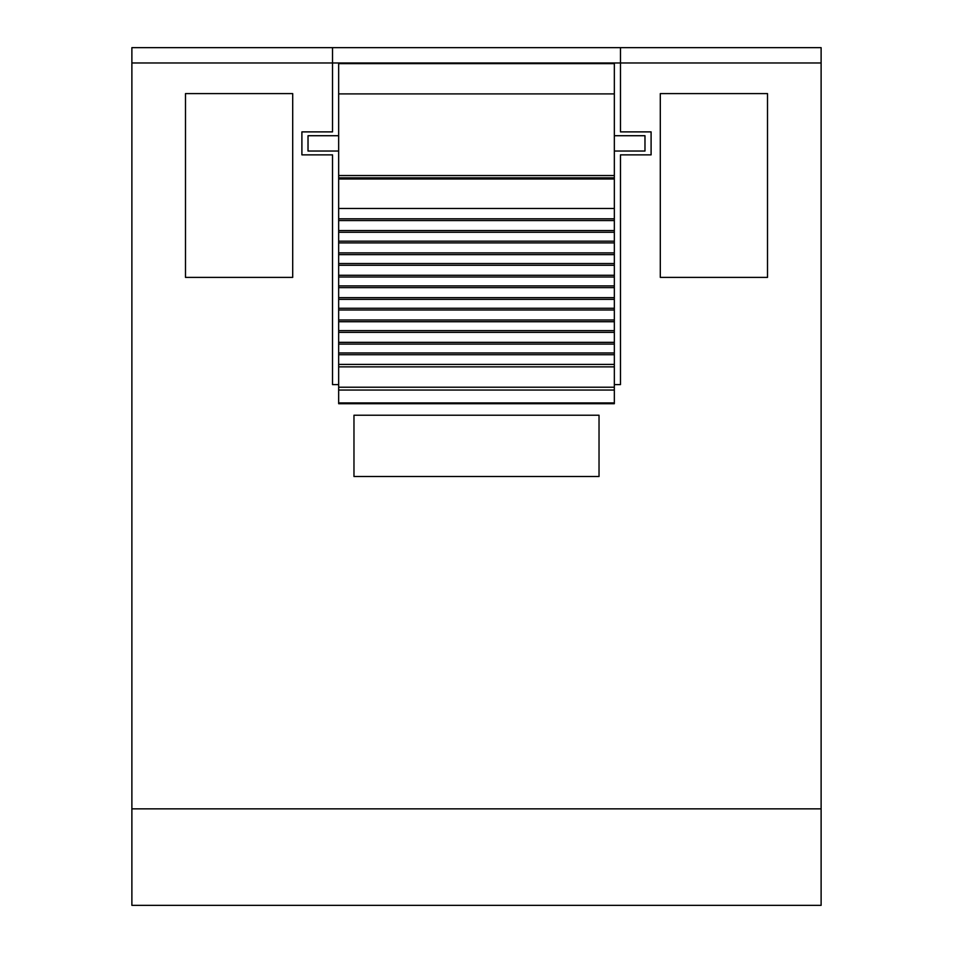 <?xml version="1.0" encoding="UTF-8"?>
<svg xmlns="http://www.w3.org/2000/svg" width="953" height="953" viewBox="0 0 953 953"><rect width="100%" height="100%" fill="white"/><g stroke="black" fill="none" stroke-linecap="round" stroke-linejoin="round"><path stroke-width="1.43" d="M332.526 47.65L821.117 47.65L821.117 62.969L131.883 62.969L131.883 47.65L332.526 47.65L332.526 131.883L301.898 131.883L301.898 154.862L332.526 154.862L332.526 384.607L338.66 384.607M614.34 384.607L620.474 384.607L620.474 154.862L651.102 154.862L651.102 131.883L620.474 131.883L620.474 47.65M821.117 62.969L821.117 905.35L131.883 905.35L131.883 808.859L821.117 808.859M131.883 62.969L131.883 808.859M292.702 277.394L292.702 93.597L185.49 93.597L185.49 277.394L292.702 277.394L185.49 277.394L185.49 93.597L292.702 93.597L292.702 277.394M767.51 277.394L767.51 93.597L660.298 93.597L660.298 277.394L767.51 277.394L660.298 277.394L660.298 93.597L767.51 93.597L767.51 277.394M599.032 415.234L353.968 415.234L353.968 476.5L599.032 476.5L599.032 415.234M338.66 135.719L308.022 135.719L308.022 151.039L338.66 151.039M338.66 93.906L338.66 175.543L614.34 175.543L614.34 63.625L338.66 63.625L338.66 93.906L614.34 93.906M338.66 175.543L338.66 403.226M338.66 366.869L614.34 366.869L614.34 403.226M614.34 366.869L614.34 208.469L338.66 208.469M614.34 175.543L614.34 177.842L338.66 177.842L614.34 177.842L614.34 208.469M614.34 135.719L644.978 135.719L644.978 151.039L614.34 151.039M338.66 402.94L614.34 402.94M338.66 390.039L614.34 390.039M338.66 387.228L614.34 387.228M338.66 364.403L614.34 364.403M338.66 354.719L614.34 354.719M338.66 352.979L614.34 352.979M338.66 344.081L614.34 344.081M338.66 342.353L614.34 342.353M338.66 332.359L614.34 332.359M338.66 330.62L614.34 330.62M338.66 321.721L614.34 321.721M338.66 319.994L614.34 319.994M338.66 309.987L614.34 309.987M338.66 308.26L614.34 308.26M338.66 299.361L614.34 299.361M338.66 297.634L614.34 297.634M338.66 287.627L614.34 287.627M338.66 285.9L614.34 285.9M338.66 277.001L614.34 277.001M338.66 275.274L614.34 275.274M338.66 265.268L614.34 265.268M338.66 263.54L614.34 263.54M338.66 254.642L614.34 254.642M338.66 252.902L614.34 252.902M338.66 242.908L614.34 242.908M338.66 241.18L614.34 241.18M338.66 232.282L614.34 232.282M338.66 230.543L614.34 230.543M338.66 220.548L614.34 220.548M338.66 218.809L614.34 218.809M338.66 178.997L614.34 178.997M338.66 403.703L614.34 403.703"/></g></svg>
